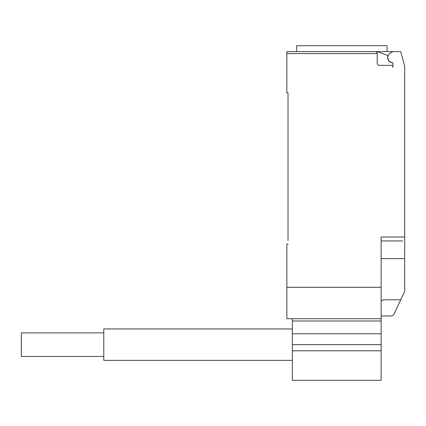 <?xml version="1.0" encoding="UTF-8"?>
<svg xmlns="http://www.w3.org/2000/svg" width="426" height="426" viewBox="0 0 426 426"><rect width="100%" height="100%" fill="white"/><g stroke="black" fill="none" stroke-linecap="round" stroke-linejoin="round"><path stroke-width="0.64" d="M103.795 356.44L21.3 356.44L21.3 332.871L103.795 332.871M292.353 328.947L103.795 328.947L103.795 360.369L292.353 360.369M292.353 318.717L292.353 380.301L381.132 380.301L381.132 237.01L404.7 237.01L404.7 66.254L400.77 51.594L392.916 51.594L390.365 53.058A5.107 5.107 0 0 0 392.234 62.547A0.788 0.788 0 0 1 392.916 63.325L392.916 67.308A1.965 1.965 0 0 0 390.951 65.343L379.167 65.343A1.965 1.965 0 0 1 377.202 63.378L377.191 53.341L376.462 52.02L375.237 51.594A1.965 1.965 0 0 1 377.202 53.559L286.852 53.559L286.852 92.841L288.029 92.841L288.029 240.546M292.353 350.779L381.132 350.779M292.353 344.655L381.132 344.655M292.353 333.792L381.132 333.792M292.353 320.986L381.132 320.986M392.697 62.787A5.304 5.304 0 0 1 387.99 55.524L377.196 51.594L286.852 51.594L296.666 51.594L296.666 45.699L387.032 45.699L387.032 51.594M381.132 315.97L391.734 315.97L393.581 315.038L404.7 291.272L404.7 237.01M381.132 301.038L383.533 299.776L400.733 299.776M377.196 51.594L392.916 51.594M375.237 51.594L341.849 51.594M286.852 51.594L286.852 53.559M402.735 240.935L381.132 240.935M288.029 244.082L286.852 244.082L286.852 318.717L381.132 318.717M381.132 287.289L286.852 287.289M381.132 258.614L404.7 258.614L404.7 269.062"/></g></svg>
